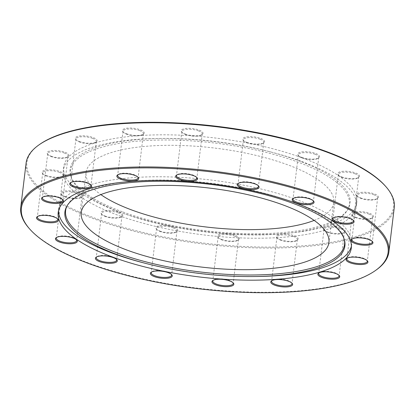 <?xml version="1.0" encoding="UTF-8"?>
<svg xmlns="http://www.w3.org/2000/svg" width="415" height="415" viewBox="0 0 415 415"><rect width="100%" height="100%" fill="white"/><g stroke="black" fill="none" stroke-linecap="round" stroke-linejoin="round"><path stroke-width="0.31" stroke-dasharray="2.08 1.56" d="M341.83 176.951A11.008 3.502 -173.1 0 0 358.778 177.34A11.008 3.502 -173.1 0 0 355.416 172.905A11.008 3.502 -173.1 0 0 342.432 171.348A11.008 3.502 -173.1 0 0 338.189 174.85A11.008 3.502 -173.1 0 0 341.83 176.951M354.882 173.729A10.271 3.268 6.9 0 1 358.742 176.852A10.271 3.268 6.9 0 1 358.015 177.869A10.271 3.268 6.9 0 1 342.199 177.506A10.271 3.268 6.9 0 1 338.801 175.545A10.271 3.268 6.9 0 1 338.339 174.383A10.271 3.268 6.9 0 1 344.279 172.163A10.271 3.268 6.9 0 1 354.882 173.729M353.186 220.235A10.271 3.268 -173.1 0 0 352.932 219.893A10.271 3.268 -173.1 0 0 349.534 217.932A10.271 3.268 -173.1 0 0 333.717 217.569A10.271 3.268 -173.1 0 0 333.385 217.839M360.749 197.96A11.008 3.502 -173.1 0 0 377.697 198.349A11.008 3.502 -173.1 0 0 374.34 193.914A11.008 3.502 -173.1 0 0 361.351 192.358A11.008 3.502 -173.1 0 0 357.108 195.859A11.008 3.502 -173.1 0 0 360.749 197.96M373.801 194.739A10.271 3.268 6.9 0 1 377.66 197.862A10.271 3.268 6.9 0 1 376.934 198.878A10.271 3.268 6.9 0 1 361.117 198.515A10.271 3.268 6.9 0 1 357.72 196.554A10.271 3.268 6.9 0 1 357.263 195.392A10.271 3.268 6.9 0 1 363.198 193.177A10.271 3.268 6.9 0 1 373.801 194.739M372.105 241.245A10.271 3.268 -173.1 0 0 371.85 240.907A10.271 3.268 -173.1 0 0 368.453 238.941A10.271 3.268 -173.1 0 0 352.636 238.578A10.271 3.268 -173.1 0 0 352.309 238.853M355.722 217.263A11.008 3.502 -173.1 0 0 372.67 217.652A11.008 3.502 -173.1 0 0 369.314 213.217A11.008 3.502 -173.1 0 0 356.324 211.66A11.008 3.502 -173.1 0 0 352.081 215.162A11.008 3.502 -173.1 0 0 355.722 217.263M368.779 214.041A10.271 3.268 6.9 0 1 372.634 217.164A10.271 3.268 6.9 0 1 371.913 218.181A10.271 3.268 6.9 0 1 356.091 217.818A10.271 3.268 6.9 0 1 352.693 215.857A10.271 3.268 6.9 0 1 352.236 214.695A10.271 3.268 6.9 0 1 358.171 212.475A10.271 3.268 6.9 0 1 368.779 214.041M367.078 260.547A10.271 3.268 -173.1 0 0 366.824 260.205A10.271 3.268 -173.1 0 0 363.426 258.244A10.271 3.268 -173.1 0 0 347.609 257.881A10.271 3.268 -173.1 0 0 347.282 258.151M327.518 231.918A11.008 3.502 -173.1 0 0 344.466 232.307A11.008 3.502 -173.1 0 0 341.109 227.866A11.008 3.502 -173.1 0 0 328.12 226.315A11.008 3.502 -173.1 0 0 323.876 229.811A11.008 3.502 -173.1 0 0 327.518 231.918M340.57 228.696A10.271 3.268 6.9 0 1 344.429 231.819A10.271 3.268 6.9 0 1 343.703 232.836A10.271 3.268 6.9 0 1 327.886 232.473A10.271 3.268 6.9 0 1 324.489 230.512A10.271 3.268 6.9 0 1 324.032 229.35A10.271 3.268 6.9 0 1 329.967 227.13A10.271 3.268 6.9 0 1 340.57 228.696M338.873 275.202A10.271 3.268 -173.1 0 0 338.619 274.86A10.271 3.268 -173.1 0 0 335.221 272.899A10.271 3.268 -173.1 0 0 319.405 272.536A10.271 3.268 -173.1 0 0 319.078 272.805M280.426 239.694A11.008 3.502 -173.1 0 0 297.373 240.078A11.008 3.502 -173.1 0 0 294.017 235.642A11.008 3.502 -173.1 0 0 281.028 234.091A11.008 3.502 -173.1 0 0 276.784 237.588A11.008 3.502 -173.1 0 0 280.426 239.694M293.478 236.467A10.271 3.268 6.9 0 1 297.337 239.59A10.271 3.268 6.9 0 1 296.616 240.612A10.271 3.268 6.9 0 1 280.794 240.249A10.271 3.268 6.9 0 1 277.396 238.283A10.271 3.268 6.9 0 1 276.94 237.126A10.271 3.268 6.9 0 1 282.874 234.906A10.271 3.268 6.9 0 1 293.478 236.467M291.781 282.978A10.271 3.268 -173.1 0 0 291.527 282.636A10.271 3.268 -173.1 0 0 288.129 280.67A10.271 3.268 -173.1 0 0 272.313 280.307A10.271 3.268 -173.1 0 0 271.986 280.582M221.615 239.403A11.008 3.502 -173.1 0 0 238.568 239.792A11.008 3.502 -173.1 0 0 235.206 235.357A11.008 3.502 -173.1 0 0 222.217 233.801A11.008 3.502 -173.1 0 0 217.979 237.302A11.008 3.502 -173.1 0 0 221.615 239.403M234.672 236.182A10.271 3.268 6.9 0 1 238.526 239.305A10.271 3.268 6.9 0 1 237.805 240.321A10.271 3.268 6.9 0 1 221.989 239.958A10.271 3.268 6.9 0 1 218.591 237.997A10.271 3.268 6.9 0 1 218.129 236.835A10.271 3.268 6.9 0 1 224.064 234.615A10.271 3.268 6.9 0 1 234.672 236.182M232.971 282.688A10.271 3.268 -173.1 0 0 232.722 282.345A10.271 3.268 -173.1 0 0 229.324 280.384A10.271 3.268 -173.1 0 0 213.502 280.021A10.271 3.268 -173.1 0 0 213.175 280.291M160.045 231.098A11.008 3.502 -173.1 0 0 176.992 231.487A11.008 3.502 -173.1 0 0 173.636 227.047A11.008 3.502 -173.1 0 0 160.647 225.495A11.008 3.502 -173.1 0 0 156.403 228.992A11.008 3.502 -173.1 0 0 160.045 231.098M173.097 227.871A10.271 3.268 6.9 0 1 176.956 230.999A10.271 3.268 6.9 0 1 176.235 232.016A10.271 3.268 6.9 0 1 160.413 231.653A10.271 3.268 6.9 0 1 157.015 229.687A10.271 3.268 6.9 0 1 156.559 228.53A10.271 3.268 6.9 0 1 162.493 226.31A10.271 3.268 6.9 0 1 173.097 227.871M171.4 274.382A10.271 3.268 -173.1 0 0 171.146 274.04A10.271 3.268 -173.1 0 0 167.748 272.079A10.271 3.268 -173.1 0 0 151.931 271.716A10.271 3.268 -173.1 0 0 151.605 271.986M105.083 216.033A11.008 3.502 -173.1 0 0 122.031 216.423A11.008 3.502 -173.1 0 0 118.674 211.987A11.008 3.502 -173.1 0 0 105.685 210.431A11.008 3.502 -173.1 0 0 101.442 213.933A11.008 3.502 -173.1 0 0 105.083 216.033M118.135 212.812A10.271 3.268 6.9 0 1 121.994 215.935A10.271 3.268 6.9 0 1 121.268 216.952A10.271 3.268 6.9 0 1 105.452 216.594A10.271 3.268 6.9 0 1 102.054 214.628A10.271 3.268 6.9 0 1 101.597 213.466A10.271 3.268 6.9 0 1 107.532 211.251A10.271 3.268 6.9 0 1 118.135 212.812M116.439 259.318A10.271 3.268 -173.1 0 0 116.184 258.981A10.271 3.268 -173.1 0 0 112.787 257.015A10.271 3.268 -173.1 0 0 96.97 256.652A10.271 3.268 -173.1 0 0 96.643 256.927M65.098 196.513A11.008 3.502 -173.1 0 0 82.046 196.902A11.008 3.502 -173.1 0 0 78.689 192.467A11.008 3.502 -173.1 0 0 65.7 190.91A11.008 3.502 -173.1 0 0 61.456 194.412A11.008 3.502 -173.1 0 0 65.098 196.513M78.15 193.291A10.271 3.268 6.9 0 1 82.009 196.414A10.271 3.268 6.9 0 1 81.283 197.431A10.271 3.268 6.9 0 1 65.466 197.068A10.271 3.268 6.9 0 1 62.068 195.107A10.271 3.268 6.9 0 1 61.612 193.945A10.271 3.268 6.9 0 1 67.546 191.73A10.271 3.268 6.9 0 1 78.15 193.291M76.453 239.797A10.271 3.268 -173.1 0 0 76.199 239.455A10.271 3.268 -173.1 0 0 72.801 237.494A10.271 3.268 -173.1 0 0 56.985 237.131A10.271 3.268 -173.1 0 0 56.658 237.401M46.179 175.504A11.008 3.502 -173.1 0 0 63.127 175.893A11.008 3.502 -173.1 0 0 59.77 171.452A11.008 3.502 -173.1 0 0 46.781 169.901A11.008 3.502 -173.1 0 0 42.538 173.397A11.008 3.502 -173.1 0 0 46.179 175.504M59.231 172.282A10.271 3.268 6.9 0 1 63.09 175.405A10.271 3.268 6.9 0 1 62.364 176.422A10.271 3.268 6.9 0 1 46.547 176.059A10.271 3.268 6.9 0 1 43.15 174.093A10.271 3.268 6.9 0 1 42.688 172.936A10.271 3.268 6.9 0 1 48.628 170.715A10.271 3.268 6.9 0 1 59.231 172.282M57.535 218.788A10.271 3.268 -173.1 0 0 57.28 218.446A10.271 3.268 -173.1 0 0 53.883 216.485A10.271 3.268 -173.1 0 0 38.066 216.122A10.271 3.268 -173.1 0 0 37.734 216.391M51.201 156.201A11.008 3.502 -173.1 0 0 68.153 156.59A11.008 3.502 -173.1 0 0 64.792 152.155A11.008 3.502 -173.1 0 0 51.802 150.598A11.008 3.502 -173.1 0 0 47.564 154.1A11.008 3.502 -173.1 0 0 51.201 156.201M64.258 152.979A10.271 3.268 6.9 0 1 68.112 156.102A10.271 3.268 6.9 0 1 67.391 157.119A10.271 3.268 6.9 0 1 51.574 156.756A10.271 3.268 6.9 0 1 48.176 154.795A10.271 3.268 6.9 0 1 47.715 153.633A10.271 3.268 6.9 0 1 53.649 151.413A10.271 3.268 6.9 0 1 64.258 152.979M62.556 199.485A10.271 3.268 -173.1 0 0 62.307 199.143A10.271 3.268 -173.1 0 0 58.909 197.182A10.271 3.268 -173.1 0 0 43.087 196.819A10.271 3.268 -173.1 0 0 42.761 197.089M79.41 141.546A11.008 3.502 -173.1 0 0 96.358 141.935A11.008 3.502 -173.1 0 0 92.996 137.5A11.008 3.502 -173.1 0 0 80.012 135.944A11.008 3.502 -173.1 0 0 75.769 139.445A11.008 3.502 -173.1 0 0 79.41 141.546M92.462 138.325A10.271 3.268 6.9 0 1 96.322 141.448A10.271 3.268 6.9 0 1 95.595 142.464A10.271 3.268 6.9 0 1 79.779 142.101A10.271 3.268 6.9 0 1 76.381 140.14A10.271 3.268 6.9 0 1 75.919 138.978A10.271 3.268 6.9 0 1 81.859 136.763A10.271 3.268 6.9 0 1 92.462 138.325M90.766 184.831A10.271 3.268 -173.1 0 0 90.511 184.488A10.271 3.268 -173.1 0 0 87.114 182.527A10.271 3.268 -173.1 0 0 71.297 182.164A10.271 3.268 -173.1 0 0 70.965 182.434M126.497 133.77A11.008 3.502 -173.1 0 0 143.45 134.159A11.008 3.502 -173.1 0 0 140.088 129.724A11.008 3.502 -173.1 0 0 127.104 128.173A11.008 3.502 -173.1 0 0 122.861 131.669A11.008 3.502 -173.1 0 0 126.497 133.77M139.554 130.549A10.271 3.268 6.9 0 1 143.408 133.672A10.271 3.268 6.9 0 1 142.687 134.693A10.271 3.268 6.9 0 1 126.871 134.33A10.271 3.268 6.9 0 1 123.473 132.364A10.271 3.268 6.9 0 1 123.011 131.207A10.271 3.268 6.9 0 1 128.946 128.987A10.271 3.268 6.9 0 1 139.554 130.549M137.858 177.06A10.271 3.268 -173.1 0 0 137.604 176.717A10.271 3.268 -173.1 0 0 134.206 174.751A10.271 3.268 -173.1 0 0 118.384 174.388A10.271 3.268 -173.1 0 0 118.057 174.663M185.308 134.061A11.008 3.502 -173.1 0 0 202.255 134.45A11.008 3.502 -173.1 0 0 198.899 130.014A11.008 3.502 -173.1 0 0 185.91 128.458A11.008 3.502 -173.1 0 0 181.666 131.96A11.008 3.502 -173.1 0 0 185.308 134.061M198.365 130.839A10.271 3.268 6.9 0 1 202.219 133.962A10.271 3.268 6.9 0 1 201.498 134.979A10.271 3.268 6.9 0 1 185.676 134.616A10.271 3.268 6.9 0 1 182.278 132.655A10.271 3.268 6.9 0 1 181.822 131.493A10.271 3.268 6.9 0 1 187.756 129.273A10.271 3.268 6.9 0 1 198.365 130.839M196.663 177.345A10.271 3.268 -173.1 0 0 196.409 177.003A10.271 3.268 -173.1 0 0 193.011 175.042A10.271 3.268 -173.1 0 0 177.195 174.679A10.271 3.268 -173.1 0 0 176.868 174.948M246.878 142.366A11.008 3.502 -173.1 0 0 263.831 142.755A11.008 3.502 -173.1 0 0 260.47 138.32A11.008 3.502 -173.1 0 0 247.485 136.763A11.008 3.502 -173.1 0 0 243.242 140.265A11.008 3.502 -173.1 0 0 246.878 142.366M259.935 139.144A10.271 3.268 6.9 0 1 263.79 142.267A10.271 3.268 6.9 0 1 263.069 143.284A10.271 3.268 6.9 0 1 247.252 142.921A10.271 3.268 6.9 0 1 243.854 140.96A10.271 3.268 6.9 0 1 243.392 139.798A10.271 3.268 6.9 0 1 249.327 137.583A10.271 3.268 6.9 0 1 259.935 139.144M258.239 185.65A10.271 3.268 -173.1 0 0 257.985 185.313A10.271 3.268 -173.1 0 0 254.587 183.347A10.271 3.268 -173.1 0 0 238.765 182.984A10.271 3.268 -173.1 0 0 238.438 183.259M375.845 270.238A185.417 58.992 6.9 0 1 90.361 263.696A185.417 58.992 6.9 0 1 29.045 228.271M385.343 186.034A184.685 58.759 6.9 0 1 314.171 244.736A184.685 58.759 6.9 0 1 96.249 218.669A184.685 58.759 6.9 0 1 39.913 144.228M26.098 163.121A185.417 58.992 -173.1 0 0 95.709 219.494A185.417 58.992 -173.1 0 0 287.123 247.708A185.417 58.992 -173.1 0 0 394.25 207.676M301.845 157.43A11.008 3.502 -173.1 0 0 318.793 157.819A11.008 3.502 -173.1 0 0 315.436 153.379A11.008 3.502 -173.1 0 0 302.447 151.828A11.008 3.502 -173.1 0 0 298.203 155.324A11.008 3.502 -173.1 0 0 301.845 157.43M314.897 154.204A10.271 3.268 6.9 0 1 318.756 157.332A10.271 3.268 6.9 0 1 318.03 158.348A10.271 3.268 6.9 0 1 302.213 157.985A10.271 3.268 6.9 0 1 298.816 156.019A10.271 3.268 6.9 0 1 298.354 154.862A10.271 3.268 6.9 0 1 304.294 152.642A10.271 3.268 6.9 0 1 314.897 154.204M313.201 200.715A10.271 3.268 -173.1 0 0 312.946 200.372A10.271 3.268 -173.1 0 0 309.549 198.406A10.271 3.268 -173.1 0 0 293.732 198.048A10.271 3.268 -173.1 0 0 293.4 198.318M143.253 262.778A147.626 46.968 -173.1 0 0 256.709 276.509M351.406 246.194A147.626 46.968 -173.1 0 0 351.738 244.383A147.626 46.968 -173.1 0 0 296.315 199.506A147.626 46.968 -173.1 0 0 143.922 177.039A147.626 46.968 -173.1 0 0 58.629 208.911A147.626 46.968 -173.1 0 0 58.52 210.747M344.32 239.569A140.488 44.696 -173.1 0 0 344.154 238.858A140.488 44.696 -173.1 0 0 291.802 201.695A140.488 44.696 -173.1 0 0 67.308 205.358A140.488 44.696 -173.1 0 0 66.981 206.011M314.155 220.407A124.754 39.69 -173.1 0 0 333.774 202.458A124.754 39.69 -173.1 0 0 286.936 164.532A124.754 39.69 -173.1 0 0 158.151 145.551A124.754 39.69 -173.1 0 0 86.076 172.484A124.754 39.69 -173.1 0 0 100.845 194.594M123.037 212.018A141.022 44.867 -173.1 0 0 348.382 208.346A141.022 44.867 -173.1 0 0 297.145 160.159A141.022 44.867 -173.1 0 0 269.252 151.579A141.022 44.867 -173.1 0 0 160.87 138.46A141.022 44.867 -173.1 0 0 70.483 174.715A141.022 44.867 -173.1 0 0 123.037 212.018M123.198 213.305A140.488 44.696 -173.1 0 0 347.692 209.642A140.488 44.696 -173.1 0 0 296.647 161.637A140.488 44.696 -173.1 0 0 143.974 140.659A140.488 44.696 -173.1 0 0 70.846 176.142A140.488 44.696 -173.1 0 0 123.198 213.305M300.948 161.207A147.626 46.968 -173.1 0 0 271.747 152.222A147.626 46.968 -173.1 0 0 158.291 138.491A147.626 46.968 -173.1 0 0 63.262 170.617A147.626 46.968 -173.1 0 0 118.685 215.494A147.626 46.968 -173.1 0 0 271.078 237.961A147.626 46.968 -173.1 0 0 356.371 206.089A147.626 46.968 -173.1 0 0 300.948 161.207M119.126 211.852A147.626 46.968 -173.1 0 0 271.519 234.314A147.626 46.968 -173.1 0 0 356.812 202.442A147.626 46.968 -173.1 0 0 301.389 157.565A147.626 46.968 -173.1 0 0 148.995 135.098A147.626 46.968 -173.1 0 0 63.703 166.97A147.626 46.968 -173.1 0 0 119.126 211.852M358.015 177.869L358.778 177.34M352.932 219.893L353.544 220.588M376.934 198.878L377.697 198.349M371.85 240.907L372.463 241.603M371.913 218.181L372.67 217.652M366.824 260.205L367.436 260.9M343.703 232.836L344.466 232.307M338.619 274.86L339.231 275.555M296.616 240.612L297.373 240.078M291.527 282.636L292.139 283.331M237.805 240.321L238.568 239.792M232.722 282.345L233.334 283.04M176.235 232.016L176.992 231.487M171.146 274.04L171.758 274.735M121.268 216.952L122.031 216.423M116.184 258.981L116.797 259.676M81.283 197.431L82.046 196.902M76.199 239.455L76.811 240.15M62.364 176.422L63.127 175.893M57.28 218.446L57.893 219.141M67.391 157.119L68.153 156.59M62.307 199.143L62.919 199.838M95.595 142.464L96.358 141.935M90.511 184.488L91.124 185.189M142.687 134.693L143.45 134.159M137.604 176.717L138.216 177.413M201.498 134.979L202.255 134.45M196.409 177.003L197.021 177.698M263.069 143.284L263.831 142.755M257.985 185.313L258.597 186.008M358.742 176.852L353.388 221.055M377.66 197.862L372.312 242.064M372.634 217.164L367.285 261.367M344.429 231.819L339.081 276.022M297.337 239.59L291.989 283.793M238.526 239.305L233.178 283.507M176.956 230.999L171.608 275.202M121.994 215.935L116.646 260.138M82.009 196.414L76.661 240.617M63.09 175.405L57.737 219.608M68.112 156.102L62.764 200.305M96.322 141.448L90.968 185.65M143.408 133.672L138.06 177.874M202.219 133.962L196.871 178.165M263.79 142.267L258.441 186.47M318.03 158.348L318.793 157.819M312.946 200.372L313.558 201.068M318.756 157.332L313.403 201.534M351.738 244.383L351.298 248.03M344.154 238.858L344.517 240.285M333.774 202.458L328.924 242.516M347.692 209.642L348.382 208.346M160.87 138.46L158.291 138.491M269.252 151.579L271.747 152.222M356.812 202.442L356.371 206.089M63.703 166.97L63.262 170.617M70.846 176.142L70.483 174.715M86.076 172.484L81.226 212.542M67.308 205.358L66.618 206.654M58.629 208.911L58.188 212.558M298.354 154.862L293.006 199.065M293.732 198.048L292.969 198.578M298.816 156.019L298.203 155.324M243.392 139.798L238.044 184.001M181.822 131.493L176.474 175.695M123.011 131.207L117.663 175.41M75.919 138.978L70.571 183.181M47.715 153.633L42.366 197.836M42.688 172.936L37.34 217.138M61.612 193.945L56.258 238.148M101.597 213.466L96.244 257.668M156.559 228.53L151.21 272.733M218.129 236.835L212.781 281.038M276.94 237.126L271.592 281.329M324.032 229.35L318.679 273.552M352.236 214.695L346.888 258.898M357.263 195.392L351.91 239.595M338.339 174.383L332.991 218.586M238.765 182.984L238.008 183.513M243.854 140.96L243.242 140.265M177.195 174.679L176.432 175.208M182.278 132.655L181.666 131.96M118.384 174.388L117.627 174.923M123.473 132.364L122.861 131.669M71.297 182.164L70.534 182.693M76.381 140.14L75.769 139.445M43.087 196.819L42.33 197.348M48.176 154.795L47.564 154.1M38.066 216.122L37.303 216.651M43.15 174.093L42.538 173.397M56.985 237.131L56.222 237.66M62.068 195.107L61.456 194.412M96.97 256.652L96.207 257.181M102.054 214.628L101.442 213.933M151.931 271.716L151.169 272.245M157.015 229.687L156.403 228.992M213.502 280.021L212.745 280.55M218.591 237.997L217.979 237.302M272.313 280.307L271.55 280.841M277.396 238.283L276.784 237.588M319.405 272.536L318.642 273.065M324.489 230.512L323.876 229.811M347.609 257.881L346.847 258.41M352.693 215.857L352.081 215.162M352.636 238.578L351.873 239.107M357.72 196.554L357.108 195.859M333.717 217.569L332.955 218.098M338.801 175.545L338.189 174.85"/><path stroke-width="0.62" d="M349.902 218.487A11.008 3.502 6.9 0 1 353.544 220.588A11.008 3.502 6.9 0 1 349.3 224.09A11.008 3.502 6.9 0 1 336.311 222.533A11.008 3.502 6.9 0 1 332.955 218.098A11.008 3.502 6.9 0 1 349.902 218.487M333.385 217.839A10.271 3.268 -173.1 0 0 332.991 218.586A10.271 3.268 -173.1 0 0 336.85 221.709A10.271 3.268 -173.1 0 0 347.454 223.27A10.271 3.268 -173.1 0 0 353.388 221.055A10.271 3.268 -173.1 0 0 353.186 220.235M368.821 239.497A11.008 3.502 6.9 0 1 372.463 241.603A11.008 3.502 6.9 0 1 368.219 245.099A11.008 3.502 6.9 0 1 355.23 243.548A11.008 3.502 6.9 0 1 351.873 239.107A11.008 3.502 6.9 0 1 368.821 239.497M352.309 238.853A10.271 3.268 -173.1 0 0 351.91 239.595A10.271 3.268 -173.1 0 0 355.769 242.718A10.271 3.268 -173.1 0 0 366.372 244.285A10.271 3.268 -173.1 0 0 372.312 242.064A10.271 3.268 -173.1 0 0 372.105 241.245M363.799 258.799A11.008 3.502 6.9 0 1 367.436 260.9A11.008 3.502 6.9 0 1 363.198 264.402A11.008 3.502 6.9 0 1 350.208 262.845A11.008 3.502 6.9 0 1 346.847 258.41A11.008 3.502 6.9 0 1 363.799 258.799M347.282 258.151A10.271 3.268 -173.1 0 0 346.888 258.898A10.271 3.268 -173.1 0 0 350.742 262.021A10.271 3.268 -173.1 0 0 361.351 263.587A10.271 3.268 -173.1 0 0 367.285 261.367A10.271 3.268 -173.1 0 0 367.078 260.547M335.59 273.454A11.008 3.502 6.9 0 1 339.231 275.555A11.008 3.502 6.9 0 1 334.988 279.056A11.008 3.502 6.9 0 1 322.004 277.5A11.008 3.502 6.9 0 1 318.642 273.065A11.008 3.502 6.9 0 1 335.59 273.454M319.078 272.805A10.271 3.268 -173.1 0 0 318.679 273.552A10.271 3.268 -173.1 0 0 322.538 276.675A10.271 3.268 -173.1 0 0 333.141 278.237A10.271 3.268 -173.1 0 0 339.081 276.022A10.271 3.268 -173.1 0 0 338.873 275.202M288.503 281.23A11.008 3.502 6.9 0 1 292.139 283.331A11.008 3.502 6.9 0 1 287.896 286.827A11.008 3.502 6.9 0 1 274.912 285.276A11.008 3.502 6.9 0 1 271.55 280.841A11.008 3.502 6.9 0 1 288.503 281.23M271.986 280.582A10.271 3.268 -173.1 0 0 271.592 281.329A10.271 3.268 -173.1 0 0 275.446 284.451A10.271 3.268 -173.1 0 0 286.054 286.013A10.271 3.268 -173.1 0 0 291.989 283.793A10.271 3.268 -173.1 0 0 291.781 282.978M229.692 280.939A11.008 3.502 6.9 0 1 233.334 283.04A11.008 3.502 6.9 0 1 229.09 286.542A11.008 3.502 6.9 0 1 216.101 284.986A11.008 3.502 6.9 0 1 212.745 280.55A11.008 3.502 6.9 0 1 229.692 280.939M213.175 280.291A10.271 3.268 -173.1 0 0 212.781 281.038A10.271 3.268 -173.1 0 0 216.635 284.161A10.271 3.268 -173.1 0 0 227.244 285.728A10.271 3.268 -173.1 0 0 233.178 283.507A10.271 3.268 -173.1 0 0 232.971 282.688M168.122 272.634A11.008 3.502 6.9 0 1 171.758 274.735A11.008 3.502 6.9 0 1 167.515 278.237A11.008 3.502 6.9 0 1 154.53 276.681A11.008 3.502 6.9 0 1 151.169 272.245A11.008 3.502 6.9 0 1 168.122 272.634M151.605 271.986A10.271 3.268 -173.1 0 0 151.21 272.733A10.271 3.268 -173.1 0 0 155.065 275.856A10.271 3.268 -173.1 0 0 165.673 277.417A10.271 3.268 -173.1 0 0 171.608 275.202A10.271 3.268 -173.1 0 0 171.4 274.382M113.155 257.57A11.008 3.502 6.9 0 1 116.797 259.676A11.008 3.502 6.9 0 1 112.553 263.172A11.008 3.502 6.9 0 1 99.564 261.621A11.008 3.502 6.9 0 1 96.207 257.181A11.008 3.502 6.9 0 1 113.155 257.57M96.643 256.927A10.271 3.268 -173.1 0 0 96.244 257.668A10.271 3.268 -173.1 0 0 100.103 260.796A10.271 3.268 -173.1 0 0 110.706 262.358A10.271 3.268 -173.1 0 0 116.646 260.138A10.271 3.268 -173.1 0 0 116.439 259.318M73.17 238.049A11.008 3.502 6.9 0 1 76.811 240.15A11.008 3.502 6.9 0 1 72.568 243.652A11.008 3.502 6.9 0 1 59.584 242.095A11.008 3.502 6.9 0 1 56.222 237.66A11.008 3.502 6.9 0 1 73.17 238.049M56.658 237.401A10.271 3.268 -173.1 0 0 56.258 238.148A10.271 3.268 -173.1 0 0 60.118 241.271A10.271 3.268 -173.1 0 0 70.721 242.837A10.271 3.268 -173.1 0 0 76.661 240.617A10.271 3.268 -173.1 0 0 76.453 239.797M54.251 217.04A11.008 3.502 6.9 0 1 57.893 219.141A11.008 3.502 6.9 0 1 53.649 222.642A11.008 3.502 6.9 0 1 40.66 221.086A11.008 3.502 6.9 0 1 37.303 216.651A11.008 3.502 6.9 0 1 54.251 217.04M37.734 216.391A10.271 3.268 -173.1 0 0 37.34 217.138A10.271 3.268 -173.1 0 0 41.199 220.261A10.271 3.268 -173.1 0 0 51.802 221.823A10.271 3.268 -173.1 0 0 57.737 219.608A10.271 3.268 -173.1 0 0 57.535 218.788M59.278 197.737A11.008 3.502 6.9 0 1 62.919 199.838A11.008 3.502 6.9 0 1 58.676 203.34A11.008 3.502 6.9 0 1 45.686 201.783A11.008 3.502 6.9 0 1 42.33 197.348A11.008 3.502 6.9 0 1 59.278 197.737M42.761 197.089A10.271 3.268 -173.1 0 0 42.366 197.836A10.271 3.268 -173.1 0 0 46.221 200.959A10.271 3.268 -173.1 0 0 56.829 202.525A10.271 3.268 -173.1 0 0 62.764 200.305A10.271 3.268 -173.1 0 0 62.556 199.485M87.482 183.082A11.008 3.502 6.9 0 1 91.124 185.189A11.008 3.502 6.9 0 1 86.88 188.685A11.008 3.502 6.9 0 1 73.891 187.134A11.008 3.502 6.9 0 1 70.534 182.693A11.008 3.502 6.9 0 1 87.482 183.082M70.965 182.434A10.271 3.268 -173.1 0 0 70.571 183.181A10.271 3.268 -173.1 0 0 74.43 186.304A10.271 3.268 -173.1 0 0 85.034 187.871A10.271 3.268 -173.1 0 0 90.968 185.65A10.271 3.268 -173.1 0 0 90.766 184.831M134.574 175.306A11.008 3.502 6.9 0 1 138.216 177.413A11.008 3.502 6.9 0 1 133.972 180.909A11.008 3.502 6.9 0 1 120.983 179.358A11.008 3.502 6.9 0 1 117.627 174.923A11.008 3.502 6.9 0 1 134.574 175.306M118.057 174.663A10.271 3.268 -173.1 0 0 117.663 175.41A10.271 3.268 -173.1 0 0 121.522 178.533A10.271 3.268 -173.1 0 0 132.126 180.094A10.271 3.268 -173.1 0 0 138.06 177.874A10.271 3.268 -173.1 0 0 137.858 177.06M193.385 175.597A11.008 3.502 6.9 0 1 197.021 177.698A11.008 3.502 6.9 0 1 192.783 181.199A11.008 3.502 6.9 0 1 179.794 179.643A11.008 3.502 6.9 0 1 176.432 175.208A11.008 3.502 6.9 0 1 193.385 175.597M176.868 174.948A10.271 3.268 -173.1 0 0 176.474 175.695A10.271 3.268 -173.1 0 0 180.328 178.818A10.271 3.268 -173.1 0 0 190.936 180.385A10.271 3.268 -173.1 0 0 196.871 178.165A10.271 3.268 -173.1 0 0 196.663 177.345M254.955 183.902A11.008 3.502 6.9 0 1 258.597 186.008A11.008 3.502 6.9 0 1 254.354 189.505A11.008 3.502 6.9 0 1 241.364 187.954A11.008 3.502 6.9 0 1 238.008 183.513A11.008 3.502 6.9 0 1 254.955 183.902M238.438 183.259A10.271 3.268 -173.1 0 0 238.044 184.001A10.271 3.268 -173.1 0 0 241.904 187.129A10.271 3.268 -173.1 0 0 252.507 188.69A10.271 3.268 -173.1 0 0 258.441 186.47A10.271 3.268 -173.1 0 0 258.239 185.65M318.751 196.331A184.685 58.759 -173.1 0 0 100.829 170.264A184.685 58.759 -173.1 0 0 29.657 228.966A184.685 58.759 -173.1 0 0 90.735 264.251A184.685 58.759 -173.1 0 0 375.087 270.772A184.685 58.759 -173.1 0 0 318.751 196.331M29.657 228.966L29.045 228.271A185.417 58.992 6.9 0 1 20.75 207.324A185.417 58.992 6.9 0 1 127.877 167.292A185.417 58.992 6.9 0 1 319.291 195.507A185.417 58.992 6.9 0 1 388.902 251.879A185.417 58.992 6.9 0 1 375.845 270.238L375.087 270.772M39.155 144.762L39.913 144.228A184.685 58.759 6.9 0 1 324.265 150.749A184.685 58.759 6.9 0 1 385.343 186.034L385.955 186.729A185.417 58.992 -173.1 0 0 324.639 151.304A185.417 58.992 -173.1 0 0 39.155 144.762A185.417 58.992 -173.1 0 0 26.098 163.121L20.75 207.324M309.917 198.967A11.008 3.502 6.9 0 1 313.558 201.068A11.008 3.502 6.9 0 1 309.315 204.569A11.008 3.502 6.9 0 1 296.326 203.013A11.008 3.502 6.9 0 1 292.969 198.578A11.008 3.502 6.9 0 1 309.917 198.967M293.4 198.318A10.271 3.268 -173.1 0 0 293.006 199.065A10.271 3.268 -173.1 0 0 296.865 202.188A10.271 3.268 -173.1 0 0 307.468 203.749A10.271 3.268 -173.1 0 0 313.403 201.534A10.271 3.268 -173.1 0 0 313.201 200.715M113.611 257.435A147.626 46.968 -173.1 0 0 266.005 279.902A147.626 46.968 -173.1 0 0 351.298 248.03A147.626 46.968 -173.1 0 0 295.874 203.148A147.626 46.968 -173.1 0 0 143.481 180.686A147.626 46.968 -173.1 0 0 58.188 212.558A147.626 46.968 -173.1 0 0 113.611 257.435M58.52 210.747A147.626 46.968 -173.1 0 0 114.052 253.793A147.626 46.968 -173.1 0 0 143.253 262.778L145.748 263.421A141.022 44.867 -173.1 0 0 254.13 276.54A141.022 44.867 -173.1 0 0 344.517 240.285A141.022 44.867 -173.1 0 0 291.963 202.982A141.022 44.867 -173.1 0 0 66.618 206.654A141.022 44.867 -173.1 0 0 117.855 254.841A141.022 44.867 -173.1 0 0 145.748 263.421M254.13 276.54L256.709 276.509A147.626 46.968 -173.1 0 0 351.406 246.194M66.981 206.011A140.488 44.696 -173.1 0 0 118.353 253.363A140.488 44.696 -173.1 0 0 270.077 274.403A140.488 44.696 -173.1 0 0 344.32 239.569M128.064 250.468A124.754 39.69 -173.1 0 0 256.849 269.449A124.754 39.69 -173.1 0 0 328.924 242.516A124.754 39.69 -173.1 0 0 282.091 204.59A124.754 39.69 -173.1 0 0 153.306 185.609A124.754 39.69 -173.1 0 0 81.226 212.542A124.754 39.69 -173.1 0 0 128.064 250.468M100.845 194.594A124.754 39.69 -173.1 0 0 132.909 210.41A124.754 39.69 -173.1 0 0 314.155 220.407M388.902 251.879L394.25 207.676A185.417 58.992 -173.1 0 0 385.955 186.729"/></g></svg>
